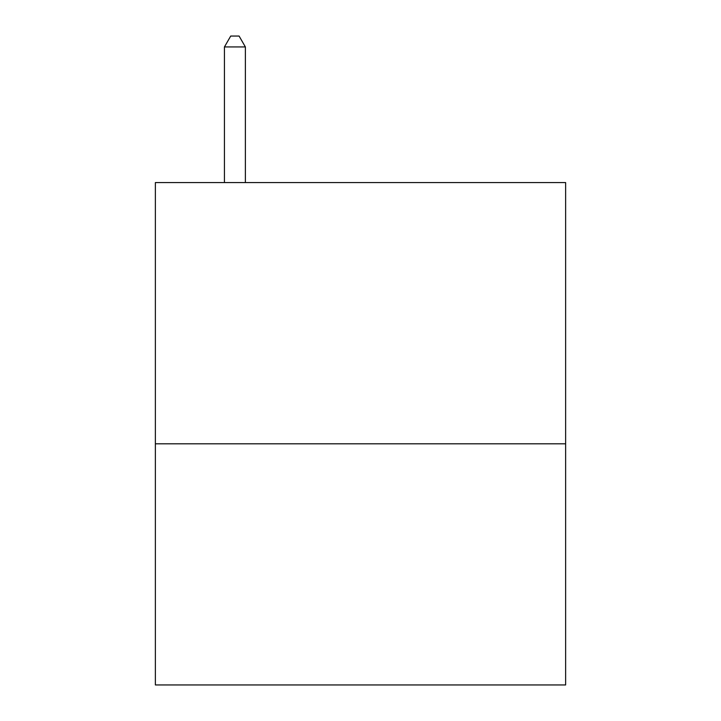 <?xml version="1.0" encoding="UTF-8"?>
<svg xmlns="http://www.w3.org/2000/svg" width="721" height="721" viewBox="0 0 721 721"><rect width="100%" height="100%" fill="white"/><g stroke="black" fill="none" stroke-linecap="round" stroke-linejoin="round"><path stroke-width="1.08" d="M565.634 443.812L565.634 182.575L155.366 182.575L155.366 684.95L565.634 684.95L565.634 443.812L155.366 443.812M245.374 182.575L245.374 46.937L224.438 46.937L224.438 182.575M224.438 46.937L230.72 36.05L239.093 36.05L245.374 46.937"/></g></svg>
